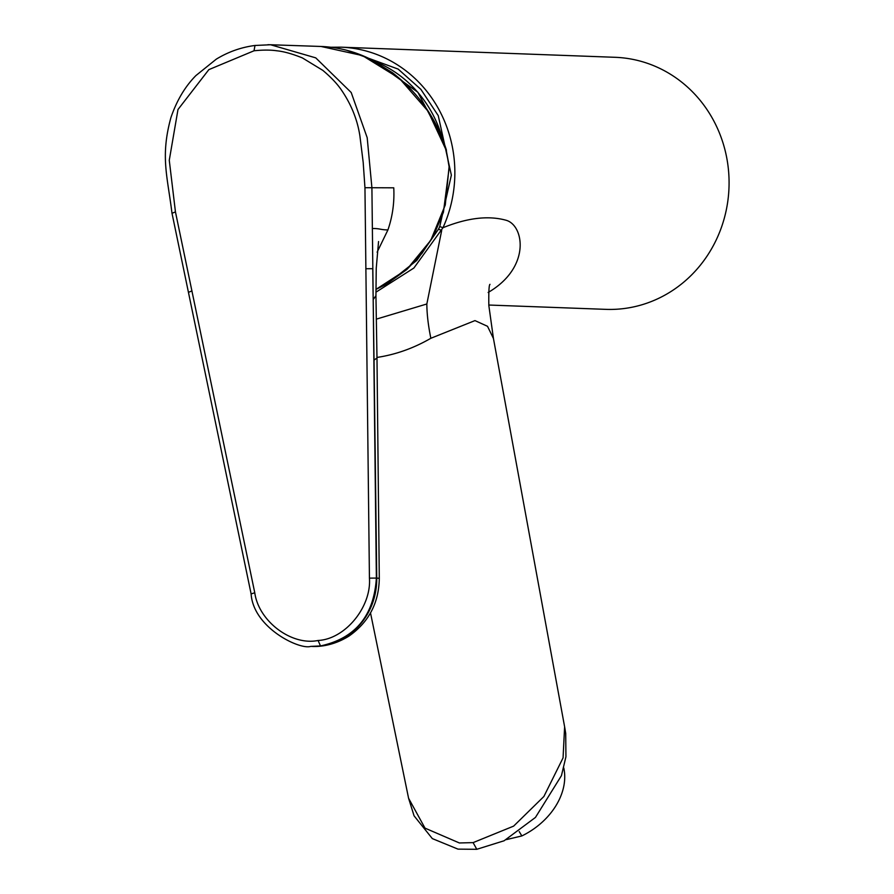 <?xml version="1.0" encoding="UTF-8"?>
<svg xmlns="http://www.w3.org/2000/svg" width="894" height="894" viewBox="0 0 894 894"><rect width="100%" height="100%" fill="white"/><g stroke="black" fill="none" stroke-linecap="round" stroke-linejoin="round"><path stroke-width="1.34" d="M473.105 842.617L476.781 849.3L457.996 849.132L432.316 838.594L414.067 815.82L408.58 798.253L425.008 828.135L459.371 842.964L473.105 842.617L513.614 826.134L543.876 796.498L563.064 757.866L564.617 726.8L493.454 338.535L488.839 305.58C488.627 291.779 489.007 284.694 489.99 284.337M488.806 305.033L605.853 309.358A126.11 118.567 -87.9 0 0 728.297 168.295A126.11 118.567 -87.9 0 0 615.161 57.305L340.938 47.17A126.11 118.567 92.1 0 1 340.938 47.17A126.11 118.567 92.1 0 1 454.074 158.16A126.11 118.567 92.1 0 1 442.966 227.735L413.877 268.032L375.927 292.193M387.907 283.309L416.772 260.445L438.496 229.177L441.692 230.451L426.84 303.982L376.262 319.158M426.84 303.982C426.907 314.129 428.248 325.561 430.852 338.278C413.665 348.224 395.707 354.605 376.989 357.432L376.977 357.365M430.852 338.278L474.971 320.6L487.532 326.31L493.454 338.524M346.906 50.332L398.154 69.095L420.906 89.389L438.25 115.639L451.358 175.157L439.747 226.528L442.966 227.735C467.372 217.823 488.459 215.342 506.227 220.293C524.13 225.444 531.014 267.552 488.146 292.472M563.779 767.991A65.094 48.824 148.8 0 1 521.85 835.935L506.362 839.611M521.85 835.935L519.224 831.599M172.318 213.163L175.447 211.889L169.268 160.272L177.984 109.526L208.838 69.643L254.019 50.779C262.925 49.863 270.524 49.863 276.827 50.79C283.901 51.506 292.427 53.886 302.429 57.942L322.801 70.358C330.322 76.66 336.245 82.796 340.558 88.774C350.917 103.57 357.365 119.293 359.902 135.944L363.188 162.362L364.953 187.706L369.434 578.116C371.569 606.959 345.162 639.176 318.074 640.484L320.51 645.937C355.32 638.383 373.938 615.765 376.374 578.094L379.291 578.273C378.922 602.858 368.853 622.101 349.073 636.014C332.713 646.273 317.862 646.865 311.157 646.384A67.128 63.105 -87.9 0 0 376.743 578.105L374.027 360.148L376.989 357.98L379.291 578.273M267.898 44.7L270.58 44.756L315.75 57.864L351.197 92.507L367.188 137.687L371.904 187.684L376.374 578.094L369.434 578.116M365.814 268.725L372.742 268.703L374.027 360.148M372.306 228.506C380.464 228.451 379.984 229.792 387.918 229.937C392.567 216.46 394.511 202.424 393.762 187.818L364.953 187.706M377.112 252.197L387.918 229.937M378.553 241.548L376.24 268.334L375.938 295.758L373.189 299.512M446.296 150.438L446.441 150.192C436.708 118.947 418.683 93.099 392.365 72.649L371.066 59.485C355.019 51.483 338.334 47.147 321.013 46.466L362.416 55.573L399.383 78.359L428.047 111.214L446.296 150.438L449.09 166.697L445.279 204.972L430.819 240.24L406.96 269.317L375.927 289.421L386.186 284.303L406.904 269.452L421.968 253.382L433.668 235.468L443.424 212.258L449.302 166.72L446.184 150.058M175.447 211.889L254.768 592.756C258.668 621.241 291.466 645.96 318.074 640.484M442.653 139.341A119.315 112.175 -87.9 0 0 375.044 61.541M439.747 226.528L438.496 229.177M254.019 50.779L255.002 45.471L270.58 44.756M254.768 592.756L251.113 593.918L171.961 213.051C167.401 175.749 160.261 156.573 170.933 117.516C176.811 100.43 185.147 86.439 195.92 75.565L216.326 59.127C228.339 51.818 241.224 47.259 255.002 45.471M310.855 646.373A67.128 63.105 -87.9 0 0 311.157 646.384L320.51 645.937M191.987 290.908L188.869 292.17M408.58 798.241L370.518 612.938M476.781 849.3L504.115 840.762L535.461 817.418L561.443 775.634L565.936 756.749L565.712 733.449L564.706 727.28M330.97 47.248L340.938 47.17M376.989 357.991L375.938 295.758M270.569 44.756L320.98 46.466M251.113 593.918C253.371 627.934 299.881 650.15 310.799 646.373M374.653 61.34L417.844 92.238L443.133 140.604"/></g></svg>
